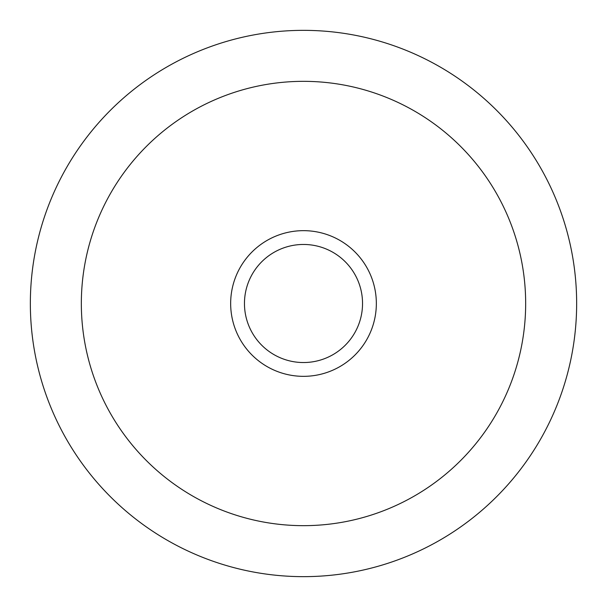 <?xml version="1.0" encoding="UTF-8"?>
<svg xmlns="http://www.w3.org/2000/svg" width="607" height="607" viewBox="0 0 607 607"><rect width="100%" height="100%" fill="white"/><g stroke="black" fill="none" stroke-linecap="round" stroke-linejoin="round"><path stroke-width="0.91" d="M576.65 303.5A273.15 273.15 0 0 0 303.5 30.35A273.15 273.15 0 0 0 30.35 303.5A273.15 273.15 0 0 0 303.5 576.65A273.15 273.15 0 0 0 576.65 303.5M81.338 303.5A222.162 222.162 0 0 1 303.5 81.338A222.162 222.162 0 0 1 525.662 303.5A222.162 222.162 0 0 1 303.5 525.662A222.162 222.162 0 0 1 81.338 303.5A222.162 222.162 0 0 0 303.5 525.662A222.162 222.162 0 0 0 525.662 303.5A222.162 222.162 0 0 0 303.5 81.338A222.162 222.162 0 0 0 81.338 303.5M362.538 303.5A59.038 59.038 0 0 1 303.5 362.538A59.038 59.038 0 0 1 244.462 303.5A59.038 59.038 0 0 1 303.5 244.462A59.038 59.038 0 0 1 362.538 303.5M376.34 303.5A72.84 72.84 0 0 1 303.5 376.34A72.84 72.84 0 0 1 230.66 303.5A72.84 72.84 0 0 1 303.5 230.66A72.84 72.84 0 0 1 376.34 303.5"/></g></svg>
